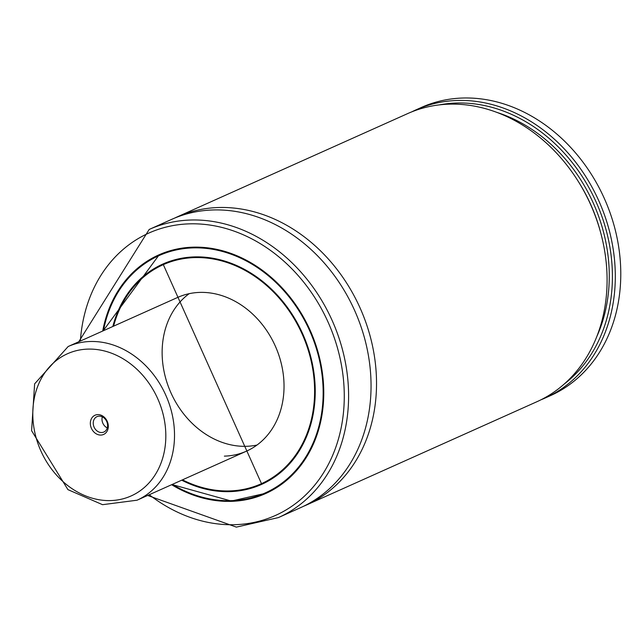<?xml version="1.0" encoding="UTF-8"?>
<svg xmlns="http://www.w3.org/2000/svg" width="632" height="632" viewBox="0 0 632 632"><rect width="100%" height="100%" fill="white"/><g stroke="black" fill="none" stroke-linecap="round" stroke-linejoin="round"><path stroke-width="0.95" d="M411.827 111.825A157.897 129.718 65.9 0 1 415.896 109.897L421.37 107.448A157.897 129.718 65.9 0 1 604.326 198.464A157.897 129.718 65.9 0 1 550.543 395.608L545.061 398.065A157.897 129.718 65.9 0 1 540.921 399.819M415.896 109.897A157.897 129.718 65.9 0 1 598.852 200.921A157.897 129.718 65.9 0 1 545.061 398.065M439.358 104.888A155.788 127.988 65.9 0 1 596.173 202.121A155.788 127.988 65.9 0 1 564.416 383.877M174.4 218.198A157.897 129.718 65.9 0 1 177.126 216.934L407.679 113.586A157.897 129.718 65.9 0 1 590.636 204.602A157.897 129.718 65.9 0 1 536.852 401.747L306.291 505.094A157.897 129.718 65.9 0 1 303.534 506.279M177.126 216.934A157.897 129.718 65.9 0 1 360.074 307.95A157.897 129.718 65.9 0 1 306.291 505.094M278.364 517.608A157.897 129.718 65.9 0 0 332.148 320.471A157.897 129.718 65.9 0 0 149.191 229.448L171.643 219.383A157.897 129.718 65.9 0 1 354.599 310.407A157.897 129.718 65.9 0 1 300.816 507.543L278.364 517.608L236.344 527.112L147.643 495.456M102.716 331.026A130.737 107.408 65.9 0 1 158.656 254.965A130.737 107.408 65.9 0 1 310.146 330.331A130.737 107.408 65.9 0 1 265.606 493.568A130.737 107.408 65.9 0 1 231.13 501.358A130.737 107.408 65.9 0 1 171.612 484.712M158.648 255.202A130.737 107.408 65.9 0 1 161.421 253.788M268.323 492.288A130.737 107.408 65.9 0 1 265.424 493.418M103.198 330.812A130.524 107.235 65.9 0 1 159.019 255.036L164.217 252.705A130.524 107.235 65.9 0 1 164.304 252.666M271.081 490.882A130.524 107.235 65.9 0 1 271.002 490.922L265.796 493.252A130.524 107.235 65.9 0 1 231.367 501.034A130.524 107.235 65.9 0 1 172.086 484.499M163.198 264.697A120.206 98.758 65.9 0 1 165.861 263.331M264.16 482.627A120.206 98.758 65.9 0 1 261.364 483.701M113.602 326.152A120.001 98.584 65.9 0 1 163.048 264.769L168.523 262.312A120.001 98.584 65.9 0 1 168.649 262.256M266.815 481.26A120.001 98.584 65.9 0 1 266.696 481.315L261.221 483.764A120.001 98.584 65.9 0 1 229.566 490.922A120.001 98.584 65.9 0 1 182.49 479.838M163.048 264.769A120.001 98.584 65.9 0 1 302.096 333.941A120.001 98.584 65.9 0 1 261.221 483.764M68.161 346.518A84.206 69.18 65.9 0 1 125.16 350.191A84.206 69.18 65.9 0 1 174.227 427.975A84.206 69.18 65.9 0 1 137.049 500.204L102.55 504.684L67.932 489.642L31.6 430.7L34.618 383.869L68.161 346.518L177.687 297.427A84.206 69.18 65.9 0 1 275.26 345.973A84.206 69.18 65.9 0 1 246.575 451.114A84.206 69.18 65.9 0 1 224.368 456.13M257.011 445.039A84.206 69.18 65.9 0 1 246.275 446.311A84.206 69.18 65.9 0 1 168.444 386.745A84.206 69.18 65.9 0 1 189.166 293.683M102.139 415.69A10.523 8.65 65.9 0 1 105.299 433.386A10.523 8.65 65.9 0 1 90.518 425.431A10.523 8.65 65.9 0 1 102.139 415.69M102.668 417.025A8.421 6.92 65.9 0 1 107.574 424.807A8.421 6.92 65.9 0 1 103.861 432.027A8.421 6.92 65.9 0 1 94.105 427.177A8.421 6.92 65.9 0 1 96.973 416.662A8.421 6.92 65.9 0 1 102.668 417.025M107.274 427.911A8.421 6.92 65.9 0 1 102.313 416.851M496.428 112.251A152.107 124.962 65.9 0 1 596.892 336.382M576.921 179.298A149.997 123.232 65.9 0 1 600.4 231.675M80.367 341.051A154.737 127.119 65.9 0 1 211.293 225.276A154.737 127.119 65.9 0 1 343.761 382.984A154.737 127.119 65.9 0 1 234.614 524.694A154.737 127.119 65.9 0 1 149.263 494.73M103.135 330.844L159.019 255.036A130.524 107.235 65.9 0 1 225.047 251.497M312.382 446.318A130.524 107.235 65.9 0 1 265.796 493.252L231.312 501.05L172.023 484.531M103.443 330.702A130.002 106.8 65.9 0 1 220.987 251.078A130.002 106.8 65.9 0 1 323.039 387.021A130.002 106.8 65.9 0 1 231.02 500.647A130.002 106.8 65.9 0 1 172.331 484.389M112.828 326.499A120.736 99.192 65.9 0 1 224.945 261.15A120.736 99.192 65.9 0 1 315.218 388.727A120.736 99.192 65.9 0 1 229.677 491.641A120.736 99.192 65.9 0 1 181.716 480.186M120.23 307.91A120.206 98.758 65.9 0 1 163.238 264.452A120.206 98.758 65.9 0 1 302.523 333.751A120.206 98.758 65.9 0 1 261.577 483.836A120.206 98.758 65.9 0 1 229.874 491.001A120.206 98.758 65.9 0 1 200.518 487.027M120.183 357.151A77.894 63.99 65.9 0 1 143.59 488.125A77.894 63.99 65.9 0 1 34.183 429.231A77.894 63.99 65.9 0 1 120.183 357.151M149.191 229.448L78.755 341.77M168.444 262.122L163.238 264.452L261.577 483.836M137.049 500.204L246.575 451.114"/></g></svg>
